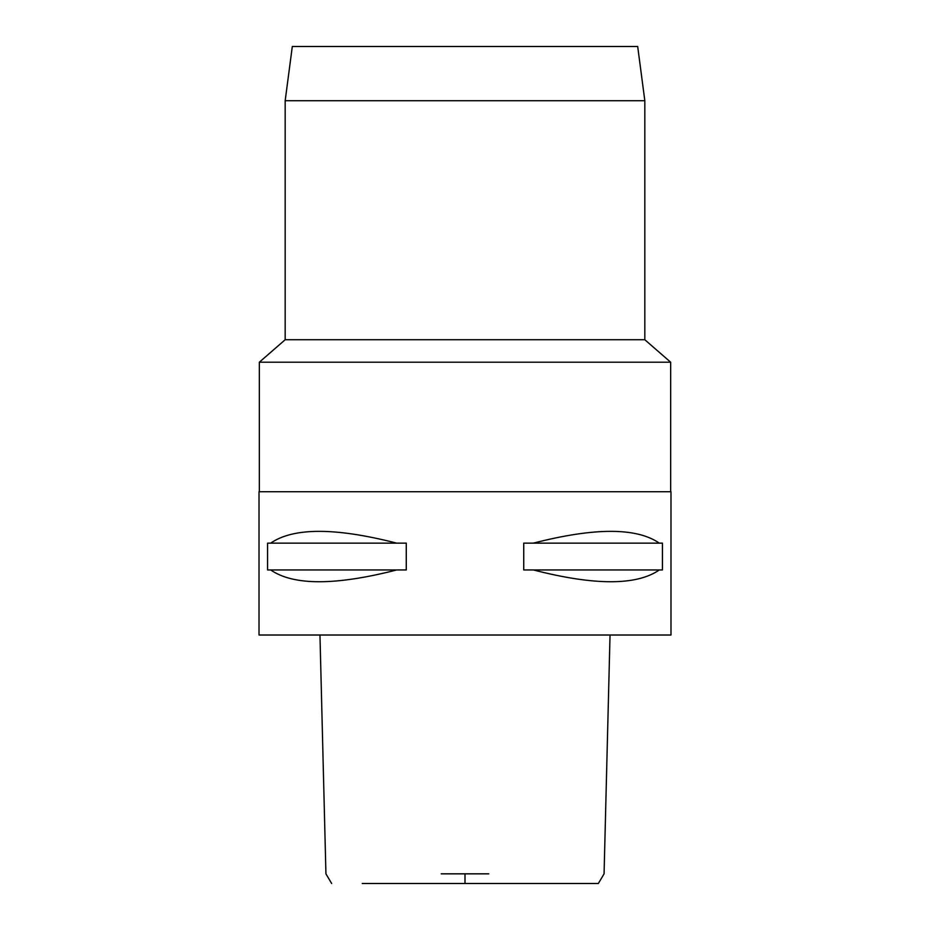 <?xml version="1.0" encoding="UTF-8"?>
<svg xmlns="http://www.w3.org/2000/svg" width="930" height="930" viewBox="0 0 930 930"><rect width="100%" height="100%" fill="white"/><g stroke="black" fill="none" stroke-linecap="round" stroke-linejoin="round"><path stroke-width="1.4" d="M447.458 883.5L482.542 883.5M610.034 635.016L604.07 873.84L598.35 883.5L362.235 883.5M441.215 873.84L488.785 873.84M259.017 635.016L670.983 635.016L670.983 491.726L259.017 491.726L259.017 635.016M270.677 569.951L267.573 569.951L267.573 543.143L270.677 543.143C293.427 527.426 335.428 527.426 396.68 543.143L406.271 543.143L406.271 569.951L396.68 569.951C335.428 585.668 293.427 585.668 270.677 569.951L396.68 569.951M533.32 569.951L523.73 569.951L523.73 543.143L533.32 543.143C594.572 527.426 636.573 527.426 659.323 543.143L662.427 543.143L662.427 569.951L659.323 569.951C636.573 585.668 594.572 585.668 533.32 569.951L659.323 569.951M259.017 491.726L670.983 491.726M670.658 491.156L670.658 362.212L259.342 362.212L259.342 491.156M259.342 362.212L285.173 339.741L644.827 339.741L670.658 362.212M644.827 339.741L644.827 100.719L285.173 100.719L285.173 339.741M644.827 100.719L637.689 46.5L292.311 46.5L285.173 100.719M659.323 543.143L533.32 543.143M396.68 543.143L270.677 543.143M465 873.84L465 883.5M319.967 635.016L325.93 873.84L331.65 883.5"/></g></svg>
